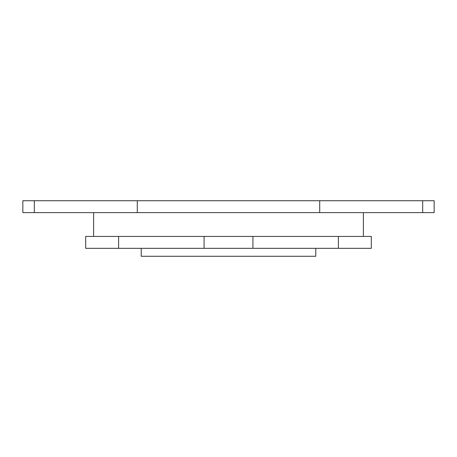 <?xml version="1.0" encoding="UTF-8"?>
<svg xmlns="http://www.w3.org/2000/svg" width="457" height="457" viewBox="0 0 457 457"><rect width="100%" height="100%" fill="white"/><g stroke="black" fill="none" stroke-linecap="round" stroke-linejoin="round"><path stroke-width="0.69" d="M141.224 248.334L141.224 256.268L315.776 256.268L315.776 248.334M85.688 248.334L85.688 236.435L371.312 236.435L371.312 248.334L85.688 248.334M363.378 236.435L363.378 212.631M93.622 236.435L93.622 212.631M22.85 212.631L22.85 200.732L434.15 200.732L434.15 212.631L22.85 212.631M34.315 212.631L34.315 200.732M422.685 212.631L422.685 200.732M319.711 212.631L319.711 200.732M137.289 212.631L137.289 200.732M204.079 248.334L204.079 236.435M252.921 248.334L252.921 236.435M118.609 248.334L118.609 236.435M338.391 248.334L338.391 236.435"/></g></svg>
